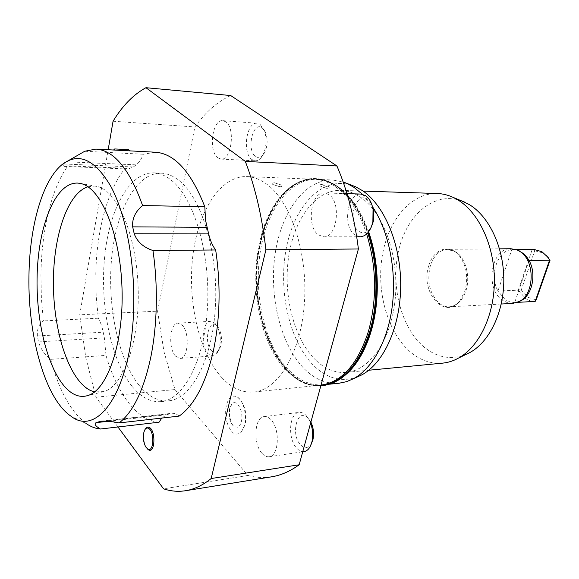 <?xml version="1.0" encoding="UTF-8"?>
<svg xmlns="http://www.w3.org/2000/svg" width="579" height="579" viewBox="0 0 579 579"><rect width="100%" height="100%" fill="white"/><g stroke="black" fill="none" stroke-linecap="round" stroke-linejoin="round"><path stroke-width="0.43" stroke-dasharray="2.9 2.17" d="M69.017 160.282L64.37 164.016C62.836 165.587 62.814 166.376 64.305 166.39L67.931 165.876C51.336 188.421 41.507 230.768 40.928 274.996L41.377 298.069L43.382 320.918C38.952 324.016 36.955 329.038 37.389 335.979L38.504 341.907C40.682 348.949 44.742 354.761 50.691 359.356L106 355.383L104.372 337.875L103.185 332.18C102.042 326.491 100.413 321.837 98.278 318.218L96.201 296.108L95.803 273.766C96.599 230.949 107.339 189.977 125.23 168.279L128.089 169.039L133.358 166.984L136.13 164.856C138.917 162.865 141.305 159.326 143.317 154.246L155.201 152.212M179.121 416.106C176.588 413.978 174.076 413.051 171.579 413.334L166.738 414.73L161.736 418.081M230.703 95.542C217.234 101.781 205.299 112.261 194.884 126.975L157.582 311.176L79.728 314.795L108.157 149.737M113.064 121.228L194.884 126.975M157.582 311.176L163.987 351.735L174.959 389.551L247.928 475.468L163.567 488.814M247.928 475.468C255.571 477.588 263.329 478.059 271.211 476.879M117.957 426.984L95.976 397.18L85.764 357.381L79.728 314.795M351.402 185.142C321.758 175.727 293.857 206.377 286.077 249.354C278.079 292.294 289.884 343.05 314.781 366.616C327.873 378.76 341.95 382.249 357.004 377.088M316.366 360.76C294.602 340.365 283.283 297.353 288.349 258.907C293.321 220.483 314.817 189.876 340.474 190.339C347.291 190.52 353.972 192.814 360.522 197.222C383.269 212.319 399.025 255.65 395.356 297.309C391.838 339.019 370.097 370.343 346.655 372.369C335.791 373.26 325.695 369.388 316.366 360.76M368.642 231.853C361.984 213.115 353.103 199.096 342.001 189.796L338.085 186.822C331.101 182.081 323.994 179.599 316.771 179.36C292.286 178.404 270.806 204.684 262.605 240.263C251.293 286.287 262.953 345.395 290.014 371.298C300.363 381.351 311.603 385.853 323.741 384.811C331.774 383.928 339.432 380.273 346.72 373.846M338.997 383.233C326.903 384.138 315.693 379.694 305.386 369.887C281.437 346.814 269.177 298.902 274.808 256.193C280.345 213.513 304.04 179.316 332.541 179.989L343.144 181.929M442.392 363.163C431.181 363.981 420.752 360.464 411.104 352.604C388.314 333.772 376.502 293.51 382.01 257.496C387.416 221.489 410.221 192.952 437.051 193.502M461.268 200.739C433.924 191.113 406.624 215.062 398.576 250.656C390.297 286.171 401.334 328.734 424.834 347.668C437.644 357.742 451.251 360.051 465.661 354.594M428.815 265.645C419.659 291.744 444.94 321.258 460.167 300.385L464.915 291.136C468.592 277.052 466.493 264.979 458.626 254.934C448.732 243.419 433.295 249.498 428.815 265.645M262.113 453.473C264.386 455.977 266.738 457.07 269.184 456.751C279.027 456.238 280.308 428.663 270.849 419.609C268.685 417.343 266.463 416.344 264.198 416.598C254.319 417.061 252.849 443.955 262.113 453.473M175.596 356.186L180.112 358.423C188.298 358.683 189.999 332.52 182.211 325.181L177.97 323.133C169.748 322.894 167.968 348.486 175.596 356.186M318.472 234.915L323.712 236.804C337.072 237.991 341.581 202.266 328.879 194.573L324.211 192.937C310.72 191.707 306.103 226.606 318.472 234.915M217.907 157.864L221.062 159.087C231.513 160.687 235.653 127.684 225.615 121.713L222.806 120.664C212.261 119.108 208.122 151.423 217.907 157.864M221.793 377.559C231.643 388.176 242.355 392.996 253.92 392.026C278.26 389.833 301 352.828 304.409 302.991C307.97 253.226 290.868 201.724 266.962 184.325C260.275 179.374 253.493 176.783 246.611 176.566C219.702 176.016 197.671 212.261 192.669 257.271C187.589 302.325 199.212 352.886 221.793 377.559M227.062 422.569C230.883 433.309 235.617 436.523 241.255 432.209L244.591 425.348C247.233 415.512 243.477 400.719 237.506 397.114C232.425 394.473 228.734 397.151 226.44 405.162C225.209 410.75 225.419 416.554 227.062 422.569M131.665 385.824C110.893 359.407 100.087 305.994 104.488 258.429C108.816 210.922 128.712 172.455 153.457 172.86C159.79 173.049 166.05 175.763 172.252 180.995C194.399 199.357 210.561 254.333 207.485 307.42C204.546 360.572 183.608 399.669 161.215 401.602C150.583 402.456 140.733 397.201 131.665 385.824M138.974 385.158C118.036 358.879 107.158 305.698 111.624 258.335C116.01 211.031 136.094 172.745 161.034 173.164C167.411 173.353 173.722 176.059 179.96 181.27C202.266 199.545 218.515 254.239 215.395 307.058C212.421 359.943 191.316 398.866 168.757 400.82C158.031 401.688 148.108 396.463 138.974 385.158M95.976 397.18L174.959 389.551M147.015 448.53L146.82 448.284C144.07 443.898 143.158 438.6 144.084 432.39L145.083 429.408M320.838 385.824C275.756 389.667 244.077 303.852 260.782 239.988C269.025 204.105 290.636 177.594 315.302 178.564C337.492 180.127 355.028 198.192 367.911 232.765M320.94 385.44L318.479 385.527C274.547 386.338 244.714 302.556 260.955 240.133C268.772 206.283 288.422 180.684 311.48 179.027C335.067 178.267 353.812 196.252 367.701 232.997M253.92 392.026L321.041 385.086C312.986 385.875 305.213 384.022 297.707 379.542L287.437 371.537C260.427 345.576 248.782 286.373 260.065 240.271C266.029 215.547 276.393 197.649 291.165 186.568C298.366 181.509 306.023 179.07 314.129 179.258C321.338 179.49 328.431 181.98 335.407 186.727C348.696 196.057 359.118 211.834 366.666 234.054M261.397 240.133C270.002 202.469 293.546 175.357 319.557 179.302C339.728 182.971 355.759 200.363 367.665 231.484C378.13 261.628 379.187 300.472 370.394 330.956C360.572 361.882 345.952 379.773 326.527 384.637C279.577 395.956 243.766 306.588 261.397 240.133M322.351 385.694C276.827 390.97 244.324 304.395 261.223 239.988C269.467 204.119 291.092 177.608 315.758 178.585C337.854 180.127 355.354 198.047 368.244 232.36M255.672 156.554C259.016 158.624 262.048 157.227 264.755 152.357C267.541 145.995 267.874 139.488 265.739 132.83L262.207 127.8C252.733 120.729 246.126 150.475 255.672 156.554M260.029 124.297L264.371 130.47C266.991 138.671 266.586 146.675 263.156 154.492C260.934 158.733 258.314 160.839 255.288 160.817L252.046 159.609C242 153.29 246.314 121.699 257.148 123.262L260.029 124.297M371.595 203.953L367.73 199.408C355.34 190.288 346.546 223.342 358.994 231.405C363.525 234.234 367.593 232.859 371.197 227.279M360.29 236.797L354.941 234.958C342.319 226.859 347.096 192.836 360.862 194.059M211.552 350.758C214.787 353.733 217.588 352.872 219.948 348.174C222.329 341.241 221.909 334.51 218.688 327.989L217.176 325.999C208.932 317.053 203.229 342.725 211.552 350.758M215.026 323.335L216.879 325.774C220.831 333.793 221.352 342.066 218.428 350.599C216.951 353.885 215.077 355.651 212.804 355.904L208.158 353.726C200.305 346.206 202.187 321.128 210.655 321.345L215.026 323.335M310.887 422.062L308.071 418.002C297.497 406.646 290.065 434.612 300.704 444.99C304.786 448.819 308.354 448.363 311.422 443.63M304.17 451.577C301.666 451.909 299.256 450.853 296.933 448.421C287.452 439.193 289.001 412.899 299.126 412.393C301.449 412.125 303.722 413.095 305.936 415.288L309.092 419.681L310.612 423.075M237.745 427.208L234.278 426.846C229.921 422.822 228.358 416.764 229.581 408.651L231.853 404.012C236.724 398.229 244.092 411.778 241.313 421.7C240.567 424.573 239.38 426.412 237.745 427.208M114.714 148.948L128.415 149.592M129.312 150.851L114.83 150.084M87.921 186.778L94.58 186.076L96.867 186.431C116.98 190.086 136.434 234.56 138.135 287.459C140.024 340.358 123.638 386.302 103.829 391.599L94.558 391.911M50.691 359.356C59.116 390.825 71.072 412.306 86.56 423.806L70.87 416.113M159.073 422.207C137.064 420.846 116.944 393.264 106 355.383M519.312 301.493L513.312 302.499L507.175 300.819L505.257 299.676L497.94 291.063L518.321 290.188L532.246 249.375L534.707 250.758L521.281 289.978L518.321 290.188L525.674 298.648L530.284 300.834L535.162 301.42M512.777 303.41L507.711 302.817L502.912 300.494C484.529 289.239 490.674 247.942 510.924 248.724M546.489 255.621L543.167 253.001L534.707 250.758M517.872 250.28L511.764 249.585L497.94 291.063C489.204 275.445 497.274 250.475 511.764 249.585L533.505 249.303M529.054 260.478L514.709 302.499L517.445 302.354M521.281 289.978L527.86 297.273L536.19 299.886M321.967 184.52L328.554 186.489L329.35 187.48C327.707 188.653 324.79 188.226 320.6 186.206C319.449 185.367 319.478 184.831 320.679 184.6L328.554 186.489L329.393 187.524C327.83 188.87 324.899 188.436 320.6 186.206C319.492 185.367 319.579 184.817 320.846 184.571L321.967 184.52M272.912 184.535C271.819 183.681 271.913 183.13 273.187 182.892L274.489 182.834L281.792 185.171C282.538 186.112 281.85 186.583 279.722 186.583L272.912 184.535C271.862 183.681 272.014 183.123 273.353 182.855L274.627 182.798L281.799 185.179C282.617 186.206 281.951 186.742 279.809 186.778L272.912 184.535M98.278 318.218L43.382 320.918M67.931 165.876L125.23 168.279M143.317 154.246L84.751 151.257M362.331 194.226L372.456 206.623M38.504 341.907L104.372 337.875M108.164 421.288L166.738 414.73M104.43 421.063L169.799 413.775M430.335 265.804C426.636 281.843 429.784 294.472 439.772 303.707C442.819 305.944 446.047 306.971 449.456 306.805C456.911 306.002 462.389 300.689 465.885 290.875C470.633 276.957 465.719 258.118 455.919 251.974L447.502 249.339C439.512 250.005 433.794 255.491 430.335 265.804M37.389 335.979L103.185 332.18M64.37 164.016L133.358 166.984M66.911 161.787L136.13 164.856M101.245 421.172L171.579 413.334M316.771 179.36L332.541 179.989M340.474 190.339L363.105 191.084M153.457 172.86L161.034 173.164M291.165 186.568C297.497 182.146 304.272 179.628 311.48 179.027M319.557 179.302C327.352 180.438 334.836 183.934 342.001 189.796M315.302 178.564L315.758 178.585M265.739 132.83L264.371 130.47M264.755 152.357L263.156 154.492M221.062 159.087L255.288 160.817M323.712 236.804L356.722 236.797M218.688 327.989L216.879 325.774M219.948 348.174L218.428 350.599M180.112 358.423L212.804 355.904M310.641 421.577L309.092 419.681M269.184 456.751L302.723 451.786M231.853 404.012L230.102 408.101C227.757 415.309 232.816 427.345 234.278 426.846M237.506 397.114C244.794 403.802 247.32 413.03 245.083 424.805L241.255 432.209M458.626 254.934C455.094 251.134 451.388 249.267 447.502 249.339L499.539 248.84M501.255 304.026L449.456 306.805C453.335 306.581 456.903 304.438 460.167 300.385M246.611 176.566L314.129 179.258M64.305 166.39L128.089 169.039M95.853 149.085L96.338 149.107M323.741 384.811L329.61 384.203M346.655 372.369L368.758 370.242M161.215 401.602L168.757 400.82M318.479 385.527C311.256 385.469 304.33 383.479 297.707 379.542M346.893 373.687C340.503 379.383 333.714 383.037 326.527 384.637M222.806 120.664L257.148 123.262M324.211 192.937L346.973 193.632M177.97 323.133L210.655 321.345M264.198 416.598L299.126 412.393M144.924 429.741L144.128 431.369M145.72 446.887L146.82 448.284M96.867 186.431L80.409 183.449M103.829 391.599L87.603 395.602M62.329 164.385L67.026 161.693M513.023 249.513L515.802 249.484"/><path stroke-width="0.87" d="M161.736 418.081L159.073 422.207L100.413 429.017C95.325 426.014 93.907 423.886 96.15 422.634L101.093 421.186C105.928 420.89 111.95 421.469 119.165 422.916L179.121 416.106C193.994 405.517 205.27 384.427 212.934 352.835C220.071 320.267 220.983 285.975 215.67 249.969L152.965 250.512C143.462 247.392 137.216 241.812 134.227 233.771L132.671 226.867C132.012 218.659 135.32 211.559 142.608 205.552L204.821 206.754L205.559 220.288L208.643 233.902C210.213 240.517 212.551 245.872 215.67 249.969M230.703 95.542L145.944 87.704L245.322 161.411L336.927 165.97L230.703 95.542M108.157 149.737L113.064 121.228C122.567 105.631 133.525 94.464 145.944 87.704M358.401 248.984L265.899 249.802L211.183 478.529L299.162 464.771L358.401 248.984C354.565 218.073 347.407 190.404 336.927 165.97M245.322 161.411C255.281 187.364 262.142 216.828 265.899 249.802M271.211 476.879L271.913 476.763C281.17 475.229 290.253 471.226 299.162 464.771M211.183 478.529C202.889 485.202 194.443 489.248 185.837 490.674C178.296 491.904 170.87 491.281 163.567 488.814L117.957 426.984M357.004 377.088L361.81 374.874C383.761 363.257 400.538 326.686 400.697 285.498C400.929 244.324 384.405 205.132 362.324 190.542L355.426 186.699L351.402 185.142M343.144 181.929L346.959 183.42L354.037 187.386L362.331 194.226M363.105 191.084L437.051 193.502C442.508 193.647 447.914 194.964 453.256 197.439L457.946 199.972C478.833 212.609 494.285 245.387 494.386 280.12C494.524 314.853 479.354 346.56 458.698 357.981C453.538 360.855 448.24 362.57 442.805 363.12L442.392 363.163M465.661 354.594L470.068 352.445C489.639 341.624 503.925 311.98 503.81 279.585C503.723 247.197 489.19 216.582 469.417 204.662L461.268 200.739M145.083 429.408C146.226 427.28 147.616 426.614 149.259 427.403C156.048 430.472 155.063 454.37 148.354 449.738L147.015 448.53M367.911 232.765C378.08 262.671 378.948 301.225 370.147 331.174C359.4 364.502 343.456 382.676 322.322 385.694L320.838 385.824M367.701 232.997C377.819 262.779 378.68 301.167 369.923 330.985C358.893 364.987 342.565 383.139 320.94 385.44M366.666 234.054C376.524 266.391 377.168 298.67 368.591 330.884C357.923 364.017 342.095 382.082 321.113 385.078L321.113 385.078M346.72 373.846L348.196 372.471C358.206 362.78 365.906 348.855 371.298 330.703C380.164 300.573 379.129 261.679 368.642 231.853M368.244 232.36C378.543 262.309 379.462 301.066 370.625 331.145C359.863 364.459 343.919 382.625 322.785 385.643L322.351 385.694M371.197 227.279L373.629 220.585L373.773 210.575L371.595 203.953M346.973 193.632L360.862 194.059L365.624 195.659C369.373 198.344 371.848 202.918 373.05 209.381L372.876 221.714C370.596 231.187 366.398 236.218 360.29 236.797L356.722 236.797M311.422 443.63L312.964 439.49C314.18 433.468 313.485 427.657 310.887 422.062M310.612 423.075C312.805 429.365 313.253 435.574 311.951 441.726C310.46 447.545 307.862 450.824 304.17 451.577L302.723 451.786M148.485 428.315C154.752 431.145 153.884 453.219 147.688 449.029L145.72 446.887C143.252 441.965 142.724 436.79 144.128 431.369C145.191 428.496 146.646 427.483 148.485 428.315L149.259 427.403M128.415 149.592L114.714 148.948L113.549 150.019M96.338 149.107L155.201 152.212C174.496 153.442 191.041 171.623 204.821 206.754M133.706 306.385C132.33 388.335 98.264 438.137 70.87 416.113C45.14 398.801 27.843 335.979 28.95 276.277C29.464 226.946 42.224 180.38 62.329 164.385C78.628 152.016 94.79 159.334 110.799 186.337C125.505 213.644 134.798 260.731 133.706 306.385M78.114 183.102L80.409 183.449C100.587 187.097 120.237 233.098 122.003 287.958C123.957 342.804 107.477 390.304 87.603 395.602C83.13 396.933 78.686 396.528 74.278 394.371C52.067 383.218 36.245 330.276 37.07 278.608C37.649 226.917 55.186 181.524 78.114 183.102M94.558 391.911L90.534 390.507C69.538 380.439 54.042 333.743 53.427 285.983C52.667 238.23 66.947 193.393 87.921 186.778M86.56 423.806C91.069 426.861 95.687 428.598 100.413 429.017M119.165 422.916C133.09 412.11 143.606 390.311 150.728 357.518C153.905 341.856 155.744 325.022 156.243 307.029C156.714 287.879 155.621 269.04 152.965 250.512M517.872 250.28L523.857 253.812L526.673 256.823L529.054 260.478C536.755 273.816 532.253 295.399 520.854 300.783L519.312 301.493M499.539 248.84L510.924 248.724L517.221 250.027L519.486 251.228C535.322 259.877 534.924 294.53 518.972 301.652L512.777 303.41L501.255 304.026M515.802 249.484L533.505 249.303L541.879 251.684L547.502 256.859L549.594 260.08L535.162 301.42L517.445 302.354M529.054 260.478L550.05 260.224L546.489 255.621M535.162 301.42L536.19 299.886L550.05 260.224M142.608 205.552C129.508 169.054 113.925 150.229 95.853 149.085L84.751 151.257L69.017 160.282M372.456 206.623C388.415 230.493 396.543 269.177 392.468 304.482C388.364 339.801 372.688 368.382 353.581 378.666L346.568 381.67L338.997 383.233M96.15 422.634L108.164 421.288M98.966 421.671L104.43 421.063M134.227 233.771L208.643 233.902M132.671 226.867L207 227.315M147.652 449.007L148.354 449.738M185.837 490.674L271.913 476.763M355.426 186.699L346.959 183.42M464.973 202.266L453.256 197.439M373.773 210.575L373.05 209.381M373.629 220.585L372.876 221.714M312.964 439.49L311.951 441.726M128.4 149.577L129.631 150.88M520.854 300.783L518.972 301.652M329.61 384.203L339.432 383.189M361.81 374.874L353.581 378.666M368.758 370.242L442.805 363.12M470.068 352.445L458.698 357.981M348.196 372.471L346.893 373.687M322.322 385.694L322.785 385.643M519.16 250.772L517.221 250.027M548.472 257.879L547.502 256.859"/></g></svg>
